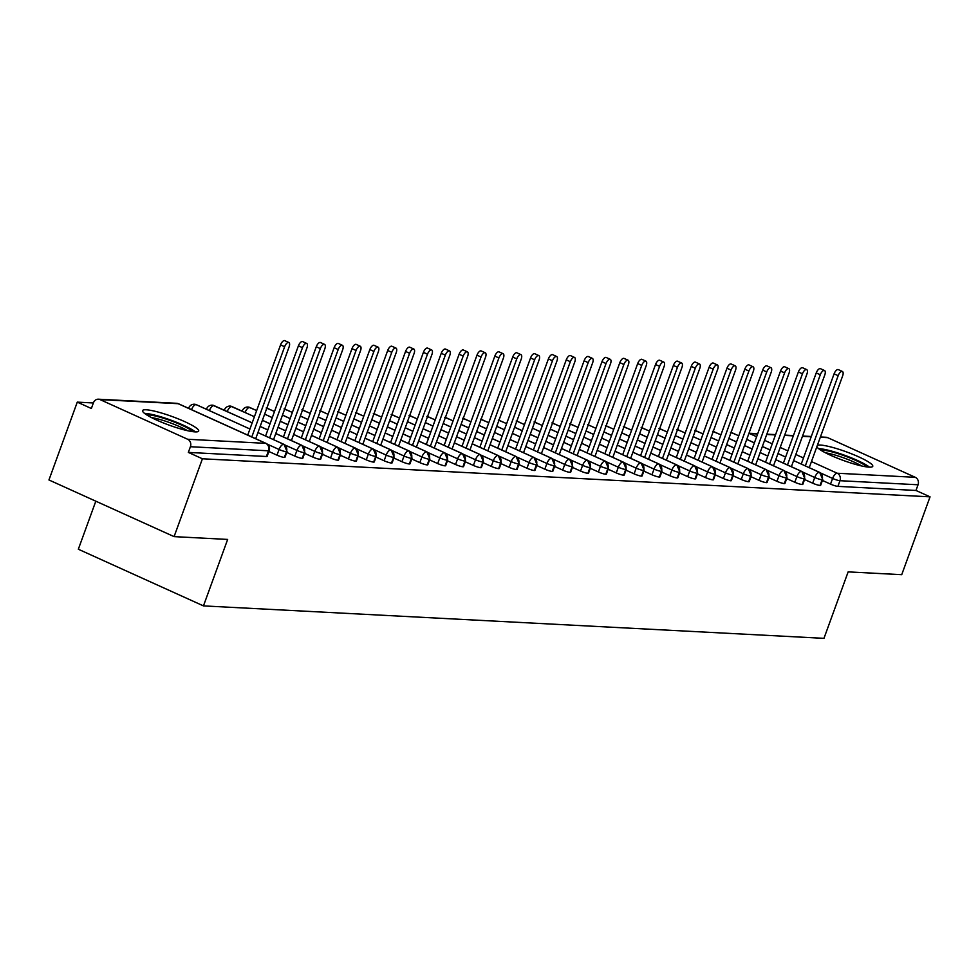 <?xml version="1.0" encoding="UTF-8"?>
<svg xmlns="http://www.w3.org/2000/svg" width="979" height="979" viewBox="0 0 979 979"><rect width="100%" height="100%" fill="white"/><g stroke="black" fill="none" stroke-linecap="round" stroke-linejoin="round"><path stroke-width="1.47" d="M817.379 445.286A29.859 4.565 -160 0 1 820.304 445.041A29.859 4.565 -160 0 1 852.66 454.268A29.859 4.565 -160 0 1 872.766 466.298A29.859 4.565 -160 0 1 869.107 467.142A29.859 4.565 -160 0 1 839.199 458.894A29.859 4.565 -160 0 1 816.829 446.803M195.041 431.886A29.859 4.565 -160 0 1 162.685 422.659A29.859 4.565 -160 0 1 142.591 410.629A29.859 4.565 -160 0 1 146.238 409.785A29.859 4.565 -160 0 1 178.594 419.012A29.859 4.565 -160 0 1 198.7 431.041A29.859 4.565 -160 0 1 195.041 431.886M820.414 436.964L826.056 437.258A5.739 5.079 93 0 1 827.696 437.662L915.292 477.324A5.739 5.079 93 0 1 918.045 484.776L915.977 490.467L930.05 496.842L901.72 574.685L848.144 571.883L823.963 638.345L203.461 605.891L227.654 539.429L174.091 536.627L48.95 479.967L77.28 402.124L91.365 408.5L93.433 402.81A5.739 5.079 -87 0 1 98.426 399.199L176.501 403.287A5.739 5.079 -87 0 1 178.141 403.691L100.066 399.603A5.739 5.079 -87 0 0 98.426 399.199M242.327 410.752L241.213 410.69M224.472 409.822L223.359 409.76M207.12 409.565A5.739 0.881 -160 0 1 206.606 408.928L205.492 408.83M188.763 407.949L187.638 407.888M93.372 402.969L77.28 402.124M95.82 501.187L78.332 549.231L203.461 605.891M187.662 439.265L265.737 443.352A5.739 5.079 -87 0 1 268.479 450.805A5.739 0.881 20 0 0 269.188 450.646L267.12 456.336A5.739 0.881 -160 0 1 266.41 456.495L268.479 450.805L190.403 446.718A5.739 5.079 -87 0 0 187.662 439.265L100.066 399.603M266.41 456.495L188.335 452.408L202.42 458.784L174.091 536.627M190.403 446.718L188.335 452.408M930.05 496.842L202.42 458.784M822.421 480.444L830.522 484.115L832.591 478.437L820.904 473.138M915.977 490.467L837.902 486.379A5.739 0.881 -160 0 1 830.522 484.115M820.035 485.449L822.115 479.759A5.739 0.881 20 0 1 814.736 477.495A5.739 2.533 -65.6 0 1 819.362 472.306A5.739 2.533 -65.6 0 1 819.692 472.404L793.614 460.595L819.362 472.306A5.739 5.079 93 0 1 822.115 479.759A5.739 0.881 20 0 0 822.727 479.6L820.659 485.29A5.739 0.881 -160 0 1 820.035 485.449A5.739 0.881 -160 0 1 812.668 483.185L814.736 477.495L803.049 472.208M804.567 479.514L812.668 483.185M775.735 459.702L801.507 471.376A5.739 5.079 93 0 1 804.249 478.829A5.739 0.881 20 0 0 804.873 478.67L802.804 484.348A5.739 0.881 -160 0 1 802.18 484.519A5.739 0.881 -160 0 1 794.813 482.255L796.882 476.565L785.195 471.266M786.7 478.584L794.813 482.255M757.881 458.772L783.641 470.434A5.739 5.079 93 0 1 786.394 477.899A5.739 0.881 20 0 0 787.018 477.728L784.95 483.418A5.739 0.881 -160 0 1 784.326 483.577A5.739 0.881 -160 0 1 776.959 481.313L779.027 475.635L767.34 470.336M768.845 477.642L776.959 481.313M740.026 457.842L765.786 469.504A5.739 5.079 93 0 1 768.539 476.957A5.739 0.881 20 0 0 769.164 476.797L767.083 482.488A5.739 0.881 -160 0 1 766.471 482.647A5.739 0.881 -160 0 1 759.104 480.383L761.172 474.693L749.486 469.406M750.991 476.712L759.104 480.383M722.172 456.899L747.932 468.574A5.739 5.079 93 0 1 750.685 476.027A5.739 0.881 20 0 0 751.297 475.867L749.229 481.546A5.739 0.881 -160 0 1 748.617 481.717A5.739 0.881 -160 0 1 741.25 479.453L743.318 473.763L731.619 468.464M733.136 475.782L741.25 479.453M704.317 455.969L730.077 467.632A5.739 5.079 93 0 1 732.83 475.096A5.739 0.881 20 0 0 733.442 474.925L731.374 480.616A5.739 0.881 -160 0 1 730.762 480.775A5.739 0.881 -160 0 1 723.395 478.511L725.463 472.833L713.764 467.534M715.282 474.839L723.395 478.511M686.463 455.039L712.222 466.702A5.739 5.079 93 0 1 714.976 474.154A5.739 0.881 20 0 0 715.588 473.995L713.52 479.686A5.739 0.881 -160 0 1 712.908 479.845A5.739 0.881 -160 0 1 705.529 477.581L707.609 471.89L695.91 466.604M697.427 473.909L705.529 477.581M668.608 454.109L694.368 465.771A5.739 5.079 93 0 1 697.121 473.224A5.739 0.881 20 0 0 697.733 473.065L695.665 478.743A5.739 0.881 -160 0 1 695.053 478.915A5.739 0.881 -160 0 1 687.674 476.651L689.742 470.96L678.055 465.661M679.573 472.979L687.674 476.651M650.754 453.167L676.513 464.829A5.739 5.079 93 0 1 679.267 472.294A5.739 0.881 20 0 0 679.879 472.123L677.811 477.813A5.739 0.881 -160 0 1 677.187 477.972A5.739 0.881 -160 0 1 669.82 475.708L671.888 470.03L660.201 464.731M661.718 472.037L669.82 475.708M632.887 452.237L658.659 463.899A5.739 5.079 93 0 1 661.412 471.352A5.739 0.881 20 0 0 662.024 471.193L659.956 476.883A5.739 0.881 -160 0 1 659.332 477.042A5.739 0.881 -160 0 1 651.965 474.778L654.033 469.088L642.346 463.801M643.852 471.107L651.965 474.778M615.032 451.307L640.792 462.969A5.739 5.079 93 0 1 643.546 470.422A5.739 0.881 20 0 0 644.17 470.263L642.102 475.941A5.739 0.881 -160 0 1 641.478 476.112A5.739 0.881 -160 0 1 634.111 473.848L636.179 468.158L624.492 462.859M625.997 470.177L634.111 473.848M623.623 475.182L625.691 469.492A5.739 0.881 20 0 1 618.324 467.228A5.739 2.533 -65.6 0 1 622.938 462.027A5.739 2.533 -65.6 0 1 623.28 462.125L597.202 450.316L622.938 462.027A5.739 5.079 93 0 1 625.691 469.492A5.739 0.881 20 0 0 626.315 469.32L624.235 475.011A5.739 0.881 -160 0 1 623.623 475.182A5.739 0.881 -160 0 1 616.256 472.906L618.324 467.228L606.637 461.929M608.143 469.235L616.256 472.906M579.323 449.434L605.083 461.097A5.739 5.079 93 0 1 607.837 468.549A5.739 0.881 20 0 0 608.448 468.39L606.38 474.081A5.739 0.881 -160 0 1 605.768 474.24A5.739 0.881 -160 0 1 598.402 471.976L600.47 466.285L588.771 460.999M590.288 468.305L598.402 471.976M561.469 448.504L587.229 460.167A5.739 5.079 93 0 1 589.982 467.619A5.739 0.881 20 0 0 590.594 467.46L588.526 473.138A5.739 0.881 -160 0 1 587.914 473.31A5.739 0.881 -160 0 1 580.547 471.046L582.615 465.355L570.916 460.069M572.434 467.375L580.547 471.046M543.614 447.562L569.374 459.237A5.739 5.079 93 0 1 572.128 466.689A5.739 0.881 20 0 0 572.739 466.518L570.671 472.208A5.739 0.881 -160 0 1 570.059 472.38A5.739 0.881 -160 0 1 562.68 470.104L564.761 464.425L553.062 459.127M554.579 466.432L562.68 470.104M552.205 471.437L554.273 465.759A5.739 0.881 20 0 1 546.894 463.483A5.739 2.533 -65.6 0 1 551.52 458.294A5.739 2.533 -65.6 0 1 551.862 458.392L525.772 446.583L551.52 458.294A5.739 5.079 93 0 1 554.273 465.759A5.739 0.881 20 0 0 554.885 465.588L552.817 471.278A5.739 0.881 -160 0 1 552.205 471.437A5.739 0.881 -160 0 1 544.826 469.174L546.894 463.483L535.207 458.196M536.725 465.502L544.826 469.174M507.905 445.702L533.665 457.364A5.739 5.079 93 0 1 536.419 464.817A5.739 0.881 20 0 0 537.03 464.658L534.962 470.336A5.739 0.881 -160 0 1 534.338 470.507A5.739 0.881 -160 0 1 526.971 468.243L529.039 462.553L517.353 457.266M518.87 464.572L526.971 468.243M490.038 444.76L515.811 456.434A5.739 5.079 93 0 1 518.564 463.887A5.739 0.881 20 0 0 519.176 463.716L517.108 469.406A5.739 0.881 -160 0 1 516.484 469.577A5.739 0.881 -160 0 1 509.117 467.313L511.185 461.623L499.498 456.324M501.003 463.63L509.117 467.313M472.184 443.83L497.944 455.492A5.739 5.079 93 0 1 500.697 462.957A5.739 0.881 20 0 0 501.321 462.786L499.253 468.476A5.739 0.881 -160 0 1 498.629 468.635A5.739 0.881 -160 0 1 491.262 466.371L493.33 460.681L481.644 455.394M483.149 462.7L491.262 466.371M454.329 442.9L480.089 454.562A5.739 5.079 93 0 1 482.843 462.015A5.739 0.881 20 0 0 483.467 461.855L481.387 467.534A5.739 0.881 -160 0 1 480.775 467.705A5.739 0.881 -160 0 1 473.408 465.441L475.476 459.751L463.789 454.464M465.294 461.77L473.408 465.441M436.475 441.957L462.235 453.632A5.739 5.079 93 0 1 464.988 461.085A5.739 0.881 20 0 0 465.6 460.913L463.532 466.604A5.739 0.881 -160 0 1 462.92 466.775A5.739 0.881 -160 0 1 455.553 464.511L457.621 458.821L445.922 453.522M447.44 460.84L455.553 464.511M418.62 441.027L444.38 452.69A5.739 5.079 93 0 1 447.134 460.154A5.739 0.881 20 0 0 447.746 459.983L445.678 465.674A5.739 0.881 -160 0 1 445.066 465.833A5.739 0.881 -160 0 1 437.699 463.569L439.767 457.891L428.068 452.592M429.585 459.897L437.699 463.569M400.766 440.097L426.526 451.76A5.739 5.079 93 0 1 429.279 459.212A5.739 0.881 20 0 0 429.891 459.053L427.823 464.744A5.739 0.881 -160 0 1 427.211 464.903A5.739 0.881 -160 0 1 419.832 462.639L421.912 456.948L410.213 451.662M411.731 458.967L419.832 462.639M382.911 439.155L408.671 450.829A5.739 5.079 93 0 1 411.425 458.282A5.739 0.881 20 0 0 412.037 458.111L409.968 463.801A5.739 0.881 -160 0 1 409.357 463.973A5.739 0.881 -160 0 1 401.977 461.709L404.046 456.018L392.359 450.719M393.876 458.037L401.977 461.709M365.057 438.225L390.817 449.887A5.739 5.079 93 0 1 393.57 457.352A5.739 0.881 20 0 0 394.182 457.181L392.114 462.871A5.739 0.881 -160 0 1 391.49 463.03A5.739 0.881 -160 0 1 384.123 460.766L386.191 455.088L374.504 449.789M376.022 457.095L384.123 460.766M347.19 437.295L372.962 448.957A5.739 5.079 93 0 1 375.716 456.41A5.739 0.881 20 0 0 376.328 456.251L374.259 461.941A5.739 0.881 -160 0 1 373.635 462.1A5.739 0.881 -160 0 1 366.268 459.836L368.337 454.146L356.65 448.859M358.155 456.165L366.268 459.836M329.336 436.353L355.108 448.027A5.739 5.079 93 0 1 357.849 455.48A5.739 0.881 20 0 0 358.473 455.321L356.405 460.999A5.739 0.881 -160 0 1 355.781 461.17A5.739 0.881 -160 0 1 348.414 458.906L350.482 453.216L338.795 447.917M340.3 455.235L348.414 458.906M311.481 435.422L337.241 447.085A5.739 5.079 93 0 1 339.994 454.55A5.739 0.881 20 0 0 340.619 454.378L338.538 460.069A5.739 0.881 -160 0 1 337.926 460.228A5.739 0.881 -160 0 1 330.559 457.964L332.627 452.286L320.941 446.987M322.446 454.293L330.559 457.964M293.627 434.492L319.387 446.155A5.739 5.079 93 0 1 322.14 453.607A5.739 0.881 20 0 0 322.752 453.448L320.684 459.139A5.739 0.881 -160 0 1 320.072 459.298A5.739 0.881 -160 0 1 312.705 457.034L314.773 451.343L303.086 446.057M304.591 453.363L312.705 457.034M275.772 433.562L301.532 445.225A5.739 5.079 93 0 1 304.285 452.677A5.739 0.881 20 0 0 304.897 452.518L302.829 458.196A5.739 0.881 -160 0 1 302.217 458.368A5.739 0.881 -160 0 1 294.85 456.104L296.918 450.413L285.219 445.115M286.737 452.433L294.85 456.104M284.363 457.426L286.431 451.747A5.739 0.881 20 0 1 279.064 449.483A5.739 2.533 -65.6 0 1 283.677 444.282A5.739 2.533 -65.6 0 1 284.02 444.38L257.93 432.571L283.677 444.282A5.739 5.079 93 0 1 286.431 451.747A5.739 0.881 20 0 0 287.043 451.576L284.975 457.266A5.739 0.881 -160 0 1 284.363 457.426A5.739 0.881 -160 0 1 276.984 455.162L279.064 449.483L267.353 444.185M268.882 451.49L276.984 455.162M189.277 408.635A5.739 0.881 -160 0 1 188.751 407.998A5.739 5.739 0 0 1 194.442 404.229A5.739 5.079 93 0 1 194.76 404.254A5.739 5.079 93 0 1 196.081 404.621L249.939 429.01L196.424 404.719A5.739 2.533 -65.6 0 1 196.718 404.914M304.897 452.518L301.875 445.31A5.739 2.533 -65.6 0 0 301.532 445.225A5.739 2.533 -65.6 0 0 296.918 450.413A5.739 0.881 20 0 0 304.285 452.677L302.217 458.368M206.483 409.271L206.606 408.928A5.739 5.739 0 0 1 212.296 405.159A5.739 5.079 93 0 1 212.614 405.184A5.739 5.079 93 0 1 213.936 405.563L252.178 422.879M260.145 426.489L267.793 429.952M322.752 453.448L319.729 446.253A5.739 2.533 -65.6 0 0 319.387 446.155A5.739 2.533 -65.6 0 0 314.773 451.343A5.739 0.881 20 0 0 322.14 453.607L320.072 459.298M224.974 410.495A5.739 0.881 -160 0 1 224.46 409.858A5.739 5.739 0 0 1 230.151 406.089A5.739 5.079 93 0 1 230.469 406.114A5.739 5.079 93 0 1 231.79 406.493L254.418 416.736M262.384 420.346L270.033 423.809M285.672 430.833L278.024 427.37L285.66 430.882M340.619 454.378L337.584 447.183A5.739 2.533 -65.6 0 0 337.241 447.085A5.739 2.533 -65.6 0 0 332.627 452.286A5.739 0.881 20 0 0 339.994 454.55L337.926 460.228M242.841 411.437A5.739 0.881 -160 0 1 242.315 410.801A5.739 5.739 0 0 1 248.005 407.019A5.739 5.079 93 0 1 248.336 407.056A5.739 5.079 93 0 1 249.657 407.423L256.645 410.593M272.284 417.617L264.636 414.154L272.272 417.666M280.239 421.276L287.887 424.739M295.866 428.349L303.514 431.812M358.473 455.321L355.438 448.113A5.739 2.533 -65.6 0 0 355.108 448.027A5.739 2.533 -65.6 0 0 350.482 453.216A5.739 0.881 20 0 0 357.849 455.48L355.781 461.17M266.839 408.121A5.739 5.079 93 0 1 267.512 408.365L274.499 411.523M282.478 415.133L290.127 418.596M298.093 422.206L305.742 425.669M313.721 429.279L321.369 432.742L313.733 429.23M376.328 456.251L373.293 449.055A5.739 2.533 -65.6 0 0 372.962 448.957A5.739 2.533 -65.6 0 0 368.337 454.146A5.739 0.881 20 0 0 375.716 456.41L373.635 462.1M284.693 409.051A5.739 5.079 93 0 1 285.366 409.295L292.354 412.465M300.333 416.075L307.981 419.538M315.948 423.148L323.596 426.611M331.575 430.222L339.223 433.685M394.182 457.181L391.147 449.985A5.739 2.533 -65.6 0 0 390.817 449.887A5.739 2.533 -65.6 0 0 386.191 455.088A5.739 0.881 20 0 0 393.57 457.352L391.49 463.03M302.548 409.981A5.739 5.079 93 0 1 303.221 410.225L310.221 413.395M318.187 417.005L325.836 420.468M333.815 424.078L341.463 427.542L333.827 424.029M357.102 434.566L349.454 431.103L357.078 434.615M412.037 458.111L409.014 450.915A5.739 2.533 -65.6 0 0 408.671 450.829A5.739 2.533 -65.6 0 0 404.046 456.018A5.739 0.881 20 0 0 411.425 458.282L409.357 463.973M320.402 410.923A5.739 5.079 93 0 1 321.075 411.168L328.075 414.325L321.418 411.253A5.739 2.533 -65.6 0 1 321.712 411.449M343.715 421.349L336.066 417.886L343.69 421.398M351.669 425.008L359.317 428.472M367.284 432.082L374.933 435.545M429.891 459.053L426.868 451.857A5.739 2.533 -65.6 0 0 426.526 451.76A5.739 2.533 -65.6 0 0 421.912 456.948A5.739 0.881 20 0 0 429.279 459.212L427.211 464.903M338.257 411.853A5.739 5.079 93 0 1 338.93 412.098L345.93 415.267M353.896 418.877L361.545 422.341L353.921 418.828M377.184 429.365L369.536 425.902L377.172 429.414M385.139 433.024L392.787 436.487M447.746 459.983L444.723 452.787A5.739 2.533 -65.6 0 0 444.38 452.69A5.739 2.533 -65.6 0 0 439.767 457.891A5.739 0.881 20 0 0 447.134 460.154L445.066 465.833M356.111 412.783A5.739 5.079 93 0 1 356.784 413.028L363.784 416.197M371.751 419.807L379.399 423.271M387.378 426.881L395.026 430.344M402.993 433.954L410.642 437.417M465.6 460.913L462.577 453.718A5.739 2.533 -65.6 0 0 462.235 453.632A5.739 2.533 -65.6 0 0 457.621 458.821A5.739 0.881 20 0 0 464.988 461.085L462.92 466.775M373.966 413.725A5.739 5.079 93 0 1 374.639 413.97L381.639 417.127M389.605 420.737L397.266 424.201M405.233 427.811L412.881 431.274L405.257 427.762M428.521 438.298L420.872 434.835L428.508 438.347M483.467 461.855L480.432 454.66A5.739 2.533 -65.6 0 0 480.089 454.562A5.739 2.533 -65.6 0 0 475.476 459.751A5.739 0.881 20 0 0 482.843 462.015L480.775 467.705M391.833 414.655A5.739 5.079 93 0 1 392.493 414.9L399.493 418.07M407.472 421.68L415.12 425.143M423.087 428.753L430.736 432.216M438.714 435.826L446.363 439.29L438.727 435.777M501.321 462.786L498.287 455.59A5.739 2.533 -65.6 0 0 497.944 455.492A5.739 2.533 -65.6 0 0 493.33 460.681A5.739 0.881 20 0 0 500.697 462.957L498.629 468.635M409.687 415.585A5.739 5.079 93 0 1 410.36 415.83L417.348 419M425.327 422.61L432.975 426.073L425.339 422.561M440.942 429.683L448.59 433.146M456.569 436.756L464.217 440.22M519.176 463.716L516.141 456.52A5.739 2.533 -65.6 0 0 515.811 456.434A5.739 2.533 -65.6 0 0 511.185 461.623A5.739 0.881 20 0 0 518.564 463.887L516.484 469.577M427.542 416.528A5.739 5.079 93 0 1 428.215 416.76L435.202 419.93M443.181 423.54L450.829 427.003M458.796 430.613L466.445 434.076M474.423 437.686L482.072 441.15M537.03 464.658L533.996 457.462A5.739 2.533 -65.6 0 0 533.665 457.364A5.739 2.533 -65.6 0 0 529.039 462.553A5.739 0.881 20 0 0 536.419 464.817L534.338 470.507M445.396 417.458A5.739 5.079 93 0 1 446.069 417.703L453.069 420.872M461.036 424.482L468.684 427.945M476.663 431.555L484.311 435.019M492.278 438.629L499.926 442.092M463.251 418.388A5.739 5.079 93 0 1 463.924 418.633L470.923 421.802M478.89 425.412L486.539 428.875M494.517 432.485L502.166 435.949M510.132 439.559L517.781 443.022M572.739 466.518L569.717 459.322A5.739 2.533 -65.6 0 0 569.374 459.237A5.739 2.533 -65.6 0 0 564.761 464.425A5.739 0.881 20 0 0 572.128 466.689L570.059 472.38M481.105 419.33A5.739 5.079 93 0 1 481.778 419.563L488.778 422.732M496.745 426.342L504.393 429.805M520.033 436.83L512.384 433.367L520.02 436.879M527.987 440.489L535.635 443.952M590.594 467.46L587.571 460.265A5.739 2.533 -65.6 0 0 587.229 460.167A5.739 2.533 -65.6 0 0 582.615 465.355A5.739 0.881 20 0 0 589.982 467.619L587.914 473.31M498.96 420.26A5.739 5.079 93 0 1 499.633 420.505L506.632 423.674M514.599 427.285L522.248 430.748M530.226 434.358L537.875 437.821M545.841 441.431L553.49 444.894M608.448 468.39L605.426 461.195A5.739 2.533 -65.6 0 0 605.083 461.097A5.739 2.533 -65.6 0 0 600.47 466.285A5.739 0.881 20 0 0 607.837 468.549L605.768 474.24M516.814 421.19A5.739 5.079 93 0 1 517.487 421.435L524.487 424.605L517.83 421.533A5.739 2.533 -65.6 0 1 518.124 421.729M540.127 431.629L532.478 428.166L540.114 431.678M548.081 435.288L555.729 438.751M563.708 442.361L571.357 445.824M534.681 422.12A5.739 5.079 93 0 1 535.342 422.365L542.342 425.535M550.32 429.145L557.969 432.608M565.935 436.218L573.584 439.681M581.563 443.291L589.211 446.754L581.575 443.242M644.17 470.263L641.135 463.055A5.739 2.533 -65.6 0 0 640.792 462.969A5.739 2.533 -65.6 0 0 636.179 468.158A5.739 0.881 20 0 0 643.546 470.422L641.478 476.112M552.535 423.063A5.739 5.079 93 0 1 553.208 423.307L560.196 426.477M568.175 430.087L575.823 433.55M583.79 437.16L591.438 440.623M599.417 444.233L607.066 447.697M662.024 471.193L658.989 463.997A5.739 2.533 -65.6 0 0 658.659 463.899A5.739 2.533 -65.6 0 0 654.033 469.088A5.739 0.881 20 0 0 661.412 471.352L659.332 477.042M570.39 423.993A5.739 5.079 93 0 1 571.063 424.237L578.051 427.407M586.029 431.017L593.678 434.48M601.644 438.09L609.293 441.553L601.669 438.041M624.932 448.578L617.284 445.115L624.92 448.627M679.879 472.123L676.844 464.927A5.739 2.533 -65.6 0 0 676.513 464.829A5.739 2.533 -65.6 0 0 671.888 470.03A5.739 0.881 20 0 0 679.267 472.294L677.187 477.972M588.244 424.923A5.739 5.079 93 0 1 588.917 425.167L595.917 428.337L589.26 425.265A5.739 2.533 -65.6 0 1 589.554 425.461M603.884 431.947L611.532 435.41M619.511 439.02L627.16 442.484M635.126 446.094L642.775 449.557M697.733 473.065L694.711 465.857A5.739 2.533 -65.6 0 0 694.368 465.771A5.739 2.533 -65.6 0 0 689.742 470.96A5.739 0.881 20 0 0 697.121 473.224L695.053 478.915M606.099 425.865A5.739 5.079 93 0 1 606.772 426.11L613.772 429.279M621.738 432.889L629.387 436.353M637.366 439.963L645.014 443.426M652.981 447.036L660.629 450.499M715.588 473.995L712.565 466.799A5.739 2.533 -65.6 0 0 712.222 466.702A5.739 2.533 -65.6 0 0 707.609 471.89A5.739 0.881 20 0 0 714.976 474.154L712.908 479.845M623.953 426.795A5.739 5.079 93 0 1 624.626 427.04L631.626 430.209M639.593 433.819L647.241 437.283M655.22 440.893L662.869 444.356M670.835 447.966L678.484 451.429M733.442 474.925L730.42 467.729A5.739 2.533 -65.6 0 0 730.077 467.632A5.739 2.533 -65.6 0 0 725.463 472.833A5.739 0.881 20 0 0 732.83 475.096L730.762 480.775M641.808 427.725A5.739 5.079 93 0 1 642.481 427.97L649.481 431.139M657.447 434.749L665.096 438.213M673.075 441.823L680.723 445.286L673.087 441.774M688.69 448.896L696.338 452.359M751.297 475.867L748.274 468.66A5.739 2.533 -65.6 0 0 747.932 468.574A5.739 2.533 -65.6 0 0 743.318 473.763A5.739 0.881 20 0 0 750.685 476.027L748.617 481.717M659.662 428.667A5.739 5.079 93 0 1 660.336 428.912L667.335 432.069M682.975 439.094L675.326 435.631L682.963 439.143M690.929 442.753L698.578 446.228M706.557 449.826L714.205 453.301M769.164 476.797L766.129 469.602A5.739 2.533 -65.6 0 0 765.786 469.504A5.739 2.533 -65.6 0 0 761.172 474.693A5.739 0.881 20 0 0 768.539 476.957L766.471 482.647M677.529 429.597A5.739 5.079 93 0 1 678.19 429.842L685.19 433.012M693.169 436.622L700.817 440.085L693.181 436.573M716.457 447.109L708.808 443.646L716.432 447.158M724.411 450.768L732.059 454.232M787.018 477.728L783.983 470.532A5.739 2.533 -65.6 0 0 783.641 470.434A5.739 2.533 -65.6 0 0 779.027 475.635A5.739 0.881 20 0 0 786.394 477.899L784.326 483.577M695.384 430.527A5.739 5.079 93 0 1 696.057 430.772L703.044 433.942M711.023 437.552L718.672 441.015M726.638 444.625L734.287 448.088M742.266 451.698L749.914 455.162M804.873 478.67L801.838 471.462A5.739 2.533 -65.6 0 0 801.507 471.376A5.739 2.533 -65.6 0 0 796.882 476.565A5.739 0.881 20 0 0 804.249 478.829L802.18 484.519M713.238 431.47A5.739 5.079 93 0 1 713.911 431.715L720.899 434.872M728.878 438.482L736.526 441.945M744.493 445.555L752.141 449.018M767.781 456.043L760.132 452.579L767.769 456.092M731.093 432.4A5.739 5.079 93 0 1 731.766 432.645L738.766 435.814M746.732 439.424L754.381 442.887M762.347 446.497L770.008 449.961M777.975 453.571L785.623 457.034L777.999 453.522M255.703 438.714L289.086 346.97A4.785 2.117 114.4 0 0 288.829 342.491A4.785 2.117 114.4 0 0 284.632 346.737L280.557 344.889A4.785 2.117 -65.6 0 1 284.767 340.655L288.829 342.491M247.724 435.104L280.557 344.889M251.799 436.94L284.632 346.737M273.557 439.644L306.941 347.9A4.785 2.117 114.4 0 0 306.684 343.433A4.785 2.117 114.4 0 0 302.487 347.667L298.411 345.832A4.785 2.117 -65.6 0 1 302.621 341.585L306.684 343.433M265.578 436.034L298.411 345.832M269.653 437.882L302.487 347.667M291.412 440.574L324.808 348.842A4.785 2.117 114.4 0 0 324.538 344.363A4.785 2.117 114.4 0 0 320.341 348.61L316.266 346.762A4.785 2.117 -65.6 0 1 320.476 342.515L324.538 344.363M283.445 436.964L316.266 346.762M287.508 438.812L320.341 348.61M309.266 441.517L342.662 349.772A4.785 2.117 114.4 0 0 342.405 345.293A4.785 2.117 114.4 0 0 338.196 349.54L334.133 347.692A4.785 2.117 -65.6 0 1 338.33 343.458L342.405 345.293M301.299 437.907L334.133 347.692M305.362 439.742L338.196 349.54M327.121 442.447L360.517 350.702A4.785 2.117 114.4 0 0 360.26 346.236A4.785 2.117 114.4 0 0 356.05 350.47L351.987 348.634A4.785 2.117 -65.6 0 1 356.185 344.388L360.26 346.236M319.154 438.837L351.987 348.634M323.217 440.672L356.05 350.47M146.642 414.839A25.833 3.94 -160 0 1 148.233 414.827A25.833 3.94 -160 0 1 172.561 421.374A25.833 3.94 -160 0 1 192.887 431.678M195.408 431.898A29.664 4.528 20 0 0 171.472 420.346A29.664 4.528 20 0 0 145.1 413.407A29.664 4.528 20 0 0 144.562 413.395M187.478 430.674A23.924 3.659 20 0 0 151.415 417.556M820.708 450.095A25.833 3.94 -160 0 1 822.299 450.083A25.833 3.94 -160 0 1 846.627 456.63A25.833 3.94 -160 0 1 866.953 466.934M869.474 467.154A29.664 4.528 20 0 0 845.538 455.602A29.664 4.528 20 0 0 819.166 448.663A29.664 4.528 20 0 0 818.628 448.651M861.544 465.943A23.924 3.659 20 0 0 825.481 452.812M344.975 443.377L378.371 351.645A4.785 2.117 114.4 0 0 378.114 347.166A4.785 2.117 114.4 0 0 373.905 351.412L369.842 349.564A4.785 2.117 -65.6 0 1 374.039 345.318L378.114 347.166M337.009 439.767L369.842 349.564M341.071 441.615L373.905 351.412M362.83 444.319L396.226 352.575A4.785 2.117 114.4 0 0 395.969 348.096A4.785 2.117 114.4 0 0 391.759 352.342L387.696 350.494A4.785 2.117 -65.6 0 1 391.906 346.26L395.969 348.096M354.863 440.709L387.696 350.494M358.926 442.545L391.759 352.342M380.696 445.249L414.08 353.505A4.785 2.117 114.4 0 0 413.823 349.038A4.785 2.117 114.4 0 0 409.614 353.272L405.551 351.437A4.785 2.117 -65.6 0 1 409.76 347.19L413.823 349.038M372.718 441.639L405.551 351.437M376.78 443.475L409.614 353.272M398.551 446.179L431.935 354.447A4.785 2.117 114.4 0 0 431.678 349.968A4.785 2.117 114.4 0 0 427.48 354.202L423.405 352.367A4.785 2.117 -65.6 0 1 427.615 348.12L431.678 349.968M390.572 442.569L423.405 352.367M394.647 444.417L427.48 354.202M416.405 447.122L449.789 355.377A4.785 2.117 114.4 0 0 449.532 350.898A4.785 2.117 114.4 0 0 445.335 355.144L441.26 353.297A4.785 2.117 -65.6 0 1 445.469 349.062L449.532 350.898M408.427 443.511L441.26 353.297M412.502 445.347L445.335 355.144M434.26 448.052L467.656 356.307A4.785 2.117 114.4 0 0 467.387 351.84A4.785 2.117 114.4 0 0 463.189 356.075L459.114 354.239A4.785 2.117 -65.6 0 1 463.324 349.992L467.387 351.84M426.293 444.442L459.114 354.239M430.356 446.277L463.189 356.075M452.114 448.982L485.511 357.249A4.785 2.117 114.4 0 0 485.254 352.77A4.785 2.117 114.4 0 0 481.044 357.005L476.981 355.169A4.785 2.117 -65.6 0 1 481.178 350.923L485.254 352.77M444.148 445.372L476.981 355.169M448.211 447.219L481.044 357.005M469.969 449.924L503.365 358.179A4.785 2.117 114.4 0 0 503.108 353.7A4.785 2.117 114.4 0 0 498.898 357.947L494.836 356.099A4.785 2.117 -65.6 0 1 499.033 351.865L503.108 353.7M462.002 446.314L494.836 356.099M466.065 448.149L498.898 357.947M487.823 450.854L521.22 359.109A4.785 2.117 114.4 0 0 520.963 354.631A4.785 2.117 114.4 0 0 516.753 358.877L512.69 357.041A4.785 2.117 -65.6 0 1 516.888 352.795L520.963 354.631M479.857 447.244L512.69 357.041M483.92 449.08L516.753 358.877M505.678 451.784L539.074 360.039A4.785 2.117 114.4 0 0 538.817 355.573A4.785 2.117 114.4 0 0 534.607 359.807L530.545 357.971A4.785 2.117 -65.6 0 1 534.754 353.725L538.817 355.573M497.711 448.174L530.545 357.971M501.774 450.022L534.607 359.807M523.545 452.714L556.929 360.982A4.785 2.117 114.4 0 0 556.672 356.503A4.785 2.117 114.4 0 0 552.462 360.749L548.399 358.901A4.785 2.117 -65.6 0 1 552.609 354.667L556.672 356.503M515.566 449.116L548.399 358.901M519.629 450.952L552.462 360.749M541.399 453.656L574.783 361.912A4.785 2.117 114.4 0 0 574.526 357.433A4.785 2.117 114.4 0 0 570.329 361.679L566.254 359.844A4.785 2.117 -65.6 0 1 570.463 355.597L574.526 357.433M533.42 450.046L566.254 359.844M537.495 451.882L570.329 361.679M559.254 454.586L592.638 362.842A4.785 2.117 114.4 0 0 592.381 358.375A4.785 2.117 114.4 0 0 588.183 362.609L584.108 360.774A4.785 2.117 -65.6 0 1 588.318 356.527L592.381 358.375M551.275 450.976L584.108 360.774M555.35 452.824L588.183 362.609M577.108 455.516L610.504 363.784A4.785 2.117 114.4 0 0 610.235 359.305A4.785 2.117 114.4 0 0 606.038 363.552L601.963 361.704A4.785 2.117 -65.6 0 1 606.172 357.47L610.235 359.305M569.142 451.906L601.963 361.704M573.204 453.754L606.038 363.552M594.963 456.459L628.359 364.714A4.785 2.117 114.4 0 0 628.102 360.235A4.785 2.117 114.4 0 0 623.892 364.482L619.829 362.646A4.785 2.117 -65.6 0 1 624.027 358.4L628.102 360.235M586.996 452.849L619.829 362.646M591.059 454.684L623.892 364.482M612.817 457.389L646.213 365.644A4.785 2.117 114.4 0 0 645.956 361.178A4.785 2.117 114.4 0 0 641.747 365.412L637.684 363.576A4.785 2.117 -65.6 0 1 641.881 359.33L645.956 361.178M604.851 453.779L637.684 363.576M608.914 455.627L641.747 365.412M630.672 458.319L664.068 366.587A4.785 2.117 114.4 0 0 663.811 362.108A4.785 2.117 114.4 0 0 659.601 366.354L655.538 364.506A4.785 2.117 -65.6 0 1 659.736 360.272L663.811 362.108M622.705 454.709L655.538 364.506M626.768 456.557L659.601 366.354M648.526 459.261L681.922 367.517A4.785 2.117 114.4 0 0 681.665 363.038A4.785 2.117 114.4 0 0 677.456 367.284L673.393 365.436A4.785 2.117 -65.6 0 1 677.603 361.202L681.665 363.038M640.56 455.651L673.393 365.436M644.623 457.487L677.456 367.284M666.393 460.191L699.777 368.447A4.785 2.117 114.4 0 0 699.52 363.98A4.785 2.117 114.4 0 0 695.31 368.214L691.247 366.379A4.785 2.117 -65.6 0 1 695.457 362.132L699.52 363.98M658.414 456.581L691.247 366.379M662.477 458.429L695.31 368.214M684.248 461.121L717.631 369.389A4.785 2.117 114.4 0 0 717.374 364.91A4.785 2.117 114.4 0 0 713.177 369.156L709.102 367.309A4.785 2.117 -65.6 0 1 713.312 363.074L717.374 364.91M676.269 457.511L709.102 367.309M680.344 459.359L713.177 369.156M702.102 462.064L735.486 370.319A4.785 2.117 114.4 0 0 735.229 365.84A4.785 2.117 114.4 0 0 731.032 370.086L726.956 368.239A4.785 2.117 -65.6 0 1 731.166 364.004L735.229 365.84M694.123 458.453L726.956 368.239M698.198 460.289L731.032 370.086M719.957 462.994L753.353 371.249A4.785 2.117 114.4 0 0 753.084 366.782A4.785 2.117 114.4 0 0 748.886 371.017L744.811 369.181A4.785 2.117 -65.6 0 1 749.021 364.934L753.084 366.782M711.99 459.384L744.811 369.181M716.053 461.219L748.886 371.017M737.811 463.924L771.207 372.191A4.785 2.117 114.4 0 0 770.95 367.712A4.785 2.117 114.4 0 0 766.741 371.959L762.678 370.111A4.785 2.117 -65.6 0 1 766.875 365.865L770.95 367.712M729.844 460.314L762.678 370.111M733.907 462.161L766.741 371.959M755.666 464.866L789.062 373.121A4.785 2.117 114.4 0 0 788.805 368.642A4.785 2.117 114.4 0 0 784.595 372.889L780.532 371.041A4.785 2.117 -65.6 0 1 784.73 366.807L788.805 368.642M747.699 461.256L780.532 371.041M751.762 463.091L784.595 372.889M773.52 465.796L806.916 374.051A4.785 2.117 114.4 0 0 806.659 369.585A4.785 2.117 114.4 0 0 802.45 373.819L798.387 371.983A4.785 2.117 -65.6 0 1 802.584 367.737L806.659 369.585M765.554 462.186L798.387 371.983M769.616 464.022L802.45 373.819M791.375 466.726L824.771 374.994A4.785 2.117 114.4 0 0 824.514 370.515A4.785 2.117 114.4 0 0 820.304 374.749L816.241 372.913A4.785 2.117 -65.6 0 1 820.451 368.667L824.514 370.515M783.408 463.116L816.241 372.913M787.471 464.964L820.304 374.749M809.241 467.668L842.625 375.924A4.785 2.117 114.4 0 0 842.368 371.445A4.785 2.117 114.4 0 0 838.159 375.691L834.096 373.843A4.785 2.117 -65.6 0 1 838.305 369.609L842.368 371.445M801.263 464.058L834.096 373.843M805.325 465.894L838.159 375.691M269.188 450.646A5.739 5.739 0 0 0 266.166 443.45A5.739 2.533 -65.6 0 0 265.737 443.352L178.141 403.691A5.739 2.533 -65.6 0 1 178.57 403.789A5.739 2.533 -65.6 0 1 178.924 404.046M827.696 437.662L820.292 437.27M811.187 436.793L802.437 436.34M793.333 435.863L784.583 435.41M775.478 434.933L766.728 434.468M757.611 433.991L749.62 433.575L756.62 436.744M764.587 440.354L772.235 443.817M780.214 447.427L787.862 450.891M795.829 454.501L803.478 457.964M811.456 461.574L837.216 473.236L915.292 477.324M918.045 484.776L839.97 480.701L837.902 486.379M748.947 433.33A5.739 5.079 93 0 1 749.62 433.575A5.739 2.533 -65.6 0 0 748.8 433.746M837.216 473.236A5.739 5.079 93 0 1 839.97 480.701A5.739 0.881 20 0 1 832.591 478.437A5.739 2.533 -65.6 0 1 837.216 473.236M191.529 409.65A5.739 2.533 -65.6 0 1 196.081 404.621A5.739 2.533 -65.6 0 1 196.424 404.719L194.76 404.254M176.501 403.287A5.739 5.739 0 0 1 178.57 403.789L266.166 443.45A5.739 2.533 -65.6 0 1 266.704 443.928M209.384 410.593A5.739 2.533 -65.6 0 1 213.936 405.563A5.739 2.533 -65.6 0 1 214.279 405.649A5.739 2.533 -65.6 0 1 214.572 405.844M287.043 451.576L284.02 444.38A5.739 2.533 -65.6 0 1 284.473 444.735M227.238 411.523A5.739 2.533 -65.6 0 1 231.79 406.493A5.739 2.533 -65.6 0 1 232.133 406.591A5.739 2.533 -65.6 0 1 232.427 406.774M275.784 433.501L301.875 445.31A5.739 2.533 -65.6 0 1 302.327 445.678M245.093 412.453A5.739 2.533 -65.6 0 1 249.657 407.423A5.739 2.533 -65.6 0 1 249.988 407.521A5.739 2.533 -65.6 0 1 250.281 407.717M293.651 434.443L319.729 446.253A5.739 2.533 -65.6 0 1 320.182 446.608M266.68 408.537A5.739 2.533 -65.6 0 1 267.512 408.365A5.739 2.533 -65.6 0 1 267.842 408.451A5.739 2.533 -65.6 0 1 268.136 408.647M311.506 435.374L337.584 447.183A5.739 2.533 -65.6 0 1 338.036 447.538M284.534 409.467A5.739 2.533 -65.6 0 1 285.366 409.295A5.739 2.533 -65.6 0 1 285.697 409.393A5.739 2.533 -65.6 0 1 286.003 409.577M329.36 436.304L355.438 448.113A5.739 2.533 -65.6 0 1 355.891 448.48M302.401 410.397A5.739 2.533 -65.6 0 1 303.221 410.225A5.739 2.533 -65.6 0 1 303.563 410.323A5.739 2.533 -65.6 0 1 303.857 410.519M347.215 437.246L373.293 449.055A5.739 2.533 -65.6 0 1 373.745 449.41M320.255 411.339A5.739 2.533 -65.6 0 1 321.075 411.168A5.739 2.533 -65.6 0 1 321.418 411.253L319.754 410.788M365.069 438.176L391.147 449.985A5.739 2.533 -65.6 0 1 391.6 450.34M338.11 412.269A5.739 2.533 -65.6 0 1 338.93 412.098A5.739 2.533 -65.6 0 1 339.272 412.196A5.739 2.533 -65.6 0 1 339.566 412.379M382.924 439.106L409.014 450.915A5.739 2.533 -65.6 0 1 409.455 451.282M355.964 413.199A5.739 2.533 -65.6 0 1 356.784 413.028A5.739 2.533 -65.6 0 1 357.127 413.126A5.739 2.533 -65.6 0 1 357.421 413.322M400.778 440.048L426.868 451.857A5.739 2.533 -65.6 0 1 427.321 452.212M373.819 414.141A5.739 2.533 -65.6 0 1 374.639 413.97A5.739 2.533 -65.6 0 1 374.981 414.056A5.739 2.533 -65.6 0 1 375.275 414.252M418.633 440.978L444.723 452.787A5.739 2.533 -65.6 0 1 445.176 453.142M391.673 415.072A5.739 2.533 -65.6 0 1 392.493 414.9A5.739 2.533 -65.6 0 1 392.836 414.998A5.739 2.533 -65.6 0 1 393.13 415.182M436.499 441.908L462.577 453.718A5.739 2.533 -65.6 0 1 463.03 454.085M409.528 416.002A5.739 2.533 -65.6 0 1 410.36 415.83A5.739 2.533 -65.6 0 1 410.69 415.928A5.739 2.533 -65.6 0 1 410.984 416.124M454.354 442.851L480.432 454.66A5.739 2.533 -65.6 0 1 480.885 455.015M427.382 416.944A5.739 2.533 -65.6 0 1 428.215 416.76A5.739 2.533 -65.6 0 1 428.545 416.858A5.739 2.533 -65.6 0 1 428.851 417.054M472.208 443.781L498.287 455.59A5.739 2.533 -65.6 0 1 498.739 455.945M445.249 417.874A5.739 2.533 -65.6 0 1 446.069 417.703A5.739 2.533 -65.6 0 1 446.412 417.788A5.739 2.533 -65.6 0 1 446.705 417.984M490.063 444.711L516.141 456.52A5.739 2.533 -65.6 0 1 516.594 456.887M463.104 418.804A5.739 2.533 -65.6 0 1 463.924 418.633A5.739 2.533 -65.6 0 1 464.266 418.731A5.739 2.533 -65.6 0 1 464.56 418.926M507.917 445.641L533.996 457.462A5.739 2.533 -65.6 0 1 534.448 457.817M480.958 419.746A5.739 2.533 -65.6 0 1 481.778 419.563A5.739 2.533 -65.6 0 1 482.121 419.661A5.739 2.533 -65.6 0 1 482.414 419.856M554.885 465.588L551.862 458.392A5.739 2.533 -65.6 0 1 552.303 458.747M498.813 420.676A5.739 2.533 -65.6 0 1 499.633 420.505A5.739 2.533 -65.6 0 1 499.975 420.591A5.739 2.533 -65.6 0 1 500.269 420.786M543.626 447.513L569.717 459.322A5.739 2.533 -65.6 0 1 570.17 459.689M516.667 421.606A5.739 2.533 -65.6 0 1 517.487 421.435A5.739 2.533 -65.6 0 1 517.83 421.533L516.166 421.068M561.481 448.443L587.571 460.265A5.739 2.533 -65.6 0 1 588.024 460.619M534.522 422.549A5.739 2.533 -65.6 0 1 535.342 422.365A5.739 2.533 -65.6 0 1 535.684 422.463A5.739 2.533 -65.6 0 1 535.978 422.659M579.348 449.385L605.426 461.195A5.739 2.533 -65.6 0 1 605.879 461.55M552.376 423.479A5.739 2.533 -65.6 0 1 553.208 423.307A5.739 2.533 -65.6 0 1 553.539 423.393A5.739 2.533 -65.6 0 1 553.833 423.589M626.315 469.32L623.28 462.125A5.739 2.533 -65.6 0 1 623.733 462.492M570.231 424.409A5.739 2.533 -65.6 0 1 571.063 424.237A5.739 2.533 -65.6 0 1 571.393 424.335A5.739 2.533 -65.6 0 1 571.699 424.531M615.057 451.246L641.135 463.055A5.739 2.533 -65.6 0 1 641.588 463.422M588.098 425.339A5.739 2.533 -65.6 0 1 588.917 425.167A5.739 2.533 -65.6 0 1 589.26 425.265L587.596 424.8M632.911 452.188L658.989 463.997A5.739 2.533 -65.6 0 1 659.442 464.352M605.952 426.281A5.739 2.533 -65.6 0 1 606.772 426.11A5.739 2.533 -65.6 0 1 607.115 426.195A5.739 2.533 -65.6 0 1 607.408 426.391M650.766 453.118L676.844 464.927A5.739 2.533 -65.6 0 1 677.297 465.294M623.807 427.211A5.739 2.533 -65.6 0 1 624.626 427.04A5.739 2.533 -65.6 0 1 624.969 427.138A5.739 2.533 -65.6 0 1 625.263 427.321M668.62 454.048L694.711 465.857A5.739 2.533 -65.6 0 1 695.151 466.224M641.661 428.141A5.739 2.533 -65.6 0 1 642.481 427.97A5.739 2.533 -65.6 0 1 642.824 428.068A5.739 2.533 -65.6 0 1 643.117 428.264M686.475 454.99L712.565 466.799A5.739 2.533 -65.6 0 1 713.018 467.154M659.516 429.083A5.739 2.533 -65.6 0 1 660.336 428.912A5.739 2.533 -65.6 0 1 660.678 428.998A5.739 2.533 -65.6 0 1 660.972 429.194M704.329 455.92L730.42 467.729A5.739 2.533 -65.6 0 1 730.872 468.084M677.37 430.014A5.739 2.533 -65.6 0 1 678.19 429.842A5.739 2.533 -65.6 0 1 678.533 429.94A5.739 2.533 -65.6 0 1 678.826 430.124M722.196 456.85L748.274 468.66A5.739 2.533 -65.6 0 1 748.727 469.027M695.225 430.944A5.739 2.533 -65.6 0 1 696.057 430.772A5.739 2.533 -65.6 0 1 696.387 430.87A5.739 2.533 -65.6 0 1 696.681 431.066M740.051 457.793L766.129 469.602A5.739 2.533 -65.6 0 1 766.581 469.957M713.079 431.886A5.739 2.533 -65.6 0 1 713.911 431.715A5.739 2.533 -65.6 0 1 714.242 431.8A5.739 2.533 -65.6 0 1 714.548 431.996M757.905 458.723L783.983 470.532A5.739 2.533 -65.6 0 1 784.436 470.887M730.946 432.816A5.739 2.533 -65.6 0 1 731.766 432.645A5.739 2.533 -65.6 0 1 732.108 432.742A5.739 2.533 -65.6 0 1 732.402 432.926M775.76 459.653L801.838 471.462A5.739 2.533 -65.6 0 1 802.29 471.829M822.727 479.6L819.692 472.404A5.739 2.533 -65.6 0 1 820.145 472.759M748.984 433.232L757.734 433.685M766.838 434.162L775.588 434.615M784.693 435.092L793.443 435.557M802.56 436.034L811.297 436.487M212.614 405.184L252.19 422.818M260.169 426.428L267.818 429.891M230.469 406.114L254.43 416.687M262.409 420.297L270.057 423.76M248.336 407.056L256.669 410.544M280.263 421.227L287.912 424.69M295.878 428.3L303.527 431.763M266.19 407.986L274.524 411.474M282.49 415.084L290.139 418.547M298.118 422.157L305.766 425.62M284.045 408.916L292.378 412.416M300.345 416.026L307.993 419.489M315.972 423.099L323.621 426.563M331.587 430.173L339.236 433.636M301.899 409.858L310.233 413.346M318.212 416.956L325.86 420.419M351.681 424.959L359.33 428.423M367.309 432.033L374.957 435.496M337.608 411.718L345.942 415.218M385.163 432.975L392.812 436.438M355.463 412.661L363.796 416.148M371.775 419.758L379.424 423.222M387.39 426.832L395.039 430.295M403.018 433.905L410.666 437.368M373.317 413.591L381.663 417.078M389.63 420.689L397.278 424.152M391.184 414.521L399.518 418.021M407.484 421.619L415.133 425.094M423.112 428.704L430.76 432.167M409.038 415.463L417.372 418.951M440.966 429.634L448.615 433.097M456.581 436.707L464.23 440.171M426.893 416.393L435.227 419.881M443.193 423.491L450.842 426.954M458.821 430.564L466.469 434.027M474.436 437.637L482.084 441.101M444.747 417.323L453.081 420.811M461.06 424.421L468.708 427.884M476.675 431.494L484.324 434.957M492.302 438.568L499.951 442.031M462.602 418.266L470.936 421.753M478.915 425.363L486.563 428.826M494.53 432.437L502.178 435.9M510.157 439.51L517.805 442.973M480.456 419.196L488.79 422.683M496.769 426.293L504.418 429.757M528.011 440.44L535.66 443.903M498.311 420.126L506.645 423.613M514.624 427.223L522.272 430.687M530.239 434.297L537.887 437.76M545.866 441.37L553.514 444.833M548.105 435.239L555.754 438.702M563.72 442.312L571.369 445.775M534.032 421.998L542.366 425.486M550.333 429.096L557.981 432.559M565.96 436.169L573.608 439.632M551.887 422.928L560.221 426.416M568.187 430.026L575.836 433.489M583.814 437.099L591.463 440.562M599.429 444.172L607.078 447.636M569.741 423.87L578.075 427.358M586.042 430.968L593.69 434.431M603.908 431.898L611.557 435.361M619.523 438.971L627.172 442.435M635.151 446.045L642.799 449.508M605.45 425.73L613.784 429.218M621.763 432.828L629.411 436.291M637.378 439.901L645.026 443.365M653.005 446.975L660.654 450.438M623.305 426.66L631.639 430.16M639.617 433.77L647.266 437.234M655.232 440.844L662.881 444.307M670.86 447.917L678.508 451.38M641.159 427.603L649.493 431.09M657.472 434.7L665.12 438.164M688.714 448.847L696.363 452.31M659.014 428.533L667.36 432.02M690.954 442.704L698.602 446.167M706.569 449.777L714.217 453.24M676.881 429.463L685.214 432.963M724.423 450.719L732.072 454.183M694.735 430.405L703.069 433.893M711.035 437.503L718.684 440.966M726.663 444.576L734.311 448.039M742.278 451.649L749.926 455.113M712.59 431.335L720.923 434.823M728.89 438.433L736.538 441.896M744.517 445.506L752.166 448.969M730.444 432.265L738.778 435.765M746.744 439.375L754.405 442.838M762.372 446.448L770.02 449.912"/></g></svg>
